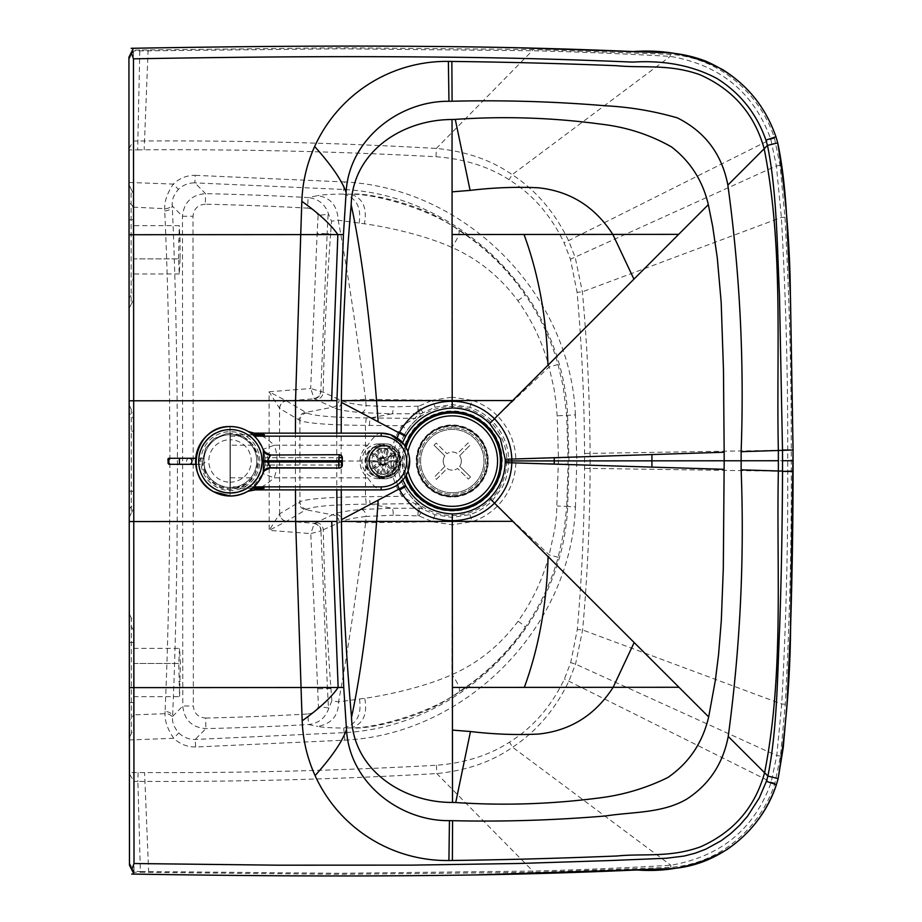 <?xml version="1.0" encoding="UTF-8"?>
<svg xmlns="http://www.w3.org/2000/svg" width="922" height="922" viewBox="0 0 922 922"><rect width="100%" height="100%" fill="white"/><g stroke="black" fill="none" stroke-linecap="round" stroke-linejoin="round"><path stroke-width="0.69" stroke-dasharray="4.61 3.46" d="M483.52 443.862A35.658 35.658 -127.6 0 1 469.356 492.267A35.658 35.658 -127.6 0 1 420.928 443.908A35.658 35.658 -127.6 0 1 483.52 443.862M483.186 444.047A35.278 35.278 -127.6 0 1 487.519 460.965A35.278 35.278 52.4 0 1 421.285 477.919A35.278 35.278 52.4 0 1 416.951 461.012A35.278 35.278 -127.6 0 1 483.186 444.047M286.523 521.23A7.549 7.411 47.2 0 1 279.631 513.785L269.178 530.369L286.523 521.23A10.96 2.547 -93.2 0 1 286.638 521.184L306.888 509.151C313.78 506.259 333.591 504.599 366.322 504.173A1106.365 1091.037 48.6 0 0 370.425 504.138L392.253 508.253L418.127 508.253A352.607 50.618 -179.5 0 1 419.187 508.264A7.549 7.364 -47.5 0 1 423.025 509.267L435.08 514.753L452.276 517.449L469.932 514.603C478.449 511.756 485.894 507.158 492.256 500.819L501.81 488.026C506.097 480.062 508.391 471.626 508.679 462.729A56.369 56.346 -89.4 0 0 508.702 460.942A56.369 56.346 -90.2 0 0 508.667 459.156C508.126 444.658 502.628 431.969 492.198 421.1C485.836 414.762 478.38 410.175 469.863 407.34L452.195 404.528L435.011 407.236L422.968 412.733A7.549 7.364 -132.7 0 1 419.118 413.748A353.218 50.791 -0.5 0 1 418.069 413.759L418.922 413.932A667.977 96.43 -3 0 1 419.118 413.748L418.934 406.129A360.168 5.428 -1.9 0 1 417.908 406.164L393.233 406.867L366.126 405.622C354.048 404.193 345.981 402.591 341.912 400.828L323.184 392.173L310.679 388.496L314.137 398.442A7.549 7.065 -46.9 0 0 320.833 391.274L327.114 233.773L317.133 233.266L310.679 388.496L269.086 391.792L286.442 400.92A10.96 2.547 93.1 0 0 286.558 400.966L306.83 412.998C313.722 415.903 333.534 417.539 366.265 417.92A1105.904 1090.519 -48.5 0 1 370.367 417.954L392.196 413.794L361.505 412.63C348.009 411.419 339.215 410.002 335.124 408.388L314.298 398.765A10.626 0.772 -94.4 0 1 314.137 398.442M417.977 515.847L418.127 508.253L418.991 508.08A668.381 96.314 -177.1 0 0 419.187 508.264L419.014 515.882L423.025 509.267A716.82 93.387 -176.5 0 1 422.864 509.105L419.222 505.072C416.387 502.882 412.434 498.537 407.351 492.025C400.955 482.702 397.705 472.364 397.601 461.023C397.647 451.734 399.883 443.009 404.309 434.85L407.305 430.009C412.388 423.498 416.329 419.141 419.164 416.951L422.795 412.906A716.279 93.502 -3.6 0 1 422.968 412.733L418.934 406.129L432.533 400.206L365.608 399.353C355.8 325.293 346.66 265.582 338.224 220.22C337.291 205.537 330.399 197.366 317.525 195.683L308.121 197.585A3004.153 3004.153 52.4 0 0 205.548 193.643C191.569 194.773 183.87 202.321 182.452 216.267L182.787 706.01C184.227 719.967 191.926 727.504 205.917 728.611A3004.153 3004.153 52.4 0 0 308.478 724.531C318.874 723.39 325.72 717.742 329.027 707.6L328.451 707.923L327.425 688.319L320.925 530.83L341.993 521.276C346.05 519.512 354.117 517.899 366.195 516.458L365.677 522.728L341.993 521.276C341.647 517.058 339.377 514.545 335.193 513.727C339.273 512.113 348.067 510.696 361.574 509.451L392.253 508.253A7.549 1.118 89.1 0 1 393.302 515.179L417.977 515.847A360.191 5.221 -178.1 0 1 419.014 515.882L432.614 521.783M483.197 477.884A35.278 35.278 52.4 0 0 487.508 460.965A35.278 35.278 -127.6 0 0 421.25 444.093A35.278 35.278 -127.6 0 0 416.951 461.012A35.278 35.278 52.4 0 0 483.197 477.884M420.593 443.736A36.039 36.039 -127.6 0 1 488.268 460.965A36.039 36.039 52.4 0 1 443.332 495.909A36.039 36.039 52.4 0 1 416.191 461.012A36.039 36.039 -127.6 0 1 420.593 443.736M421.757 444.358A34.725 34.725 52.4 0 0 473.401 488.51A34.725 34.725 -127.6 0 1 421.746 444.369A34.725 34.725 -127.6 0 1 486.954 460.965A34.725 34.725 -127.6 0 1 473.412 488.499A34.725 34.725 52.4 0 0 467.558 429.825A34.725 34.725 52.4 0 0 421.757 444.358M253.538 473.758A26.415 26.415 -127.6 0 1 203.923 461.127A26.415 26.415 52.4 0 0 253.538 473.758A26.415 26.415 52.4 0 0 256.765 461.092A26.415 26.415 -127.6 0 1 253.538 473.758M246.462 482.045L246.462 482.045C229.924 495.875 202.702 481.687 203.923 461.127A26.415 26.415 -127.6 0 1 242.002 437.397A26.415 26.415 -127.6 0 1 256.765 461.092A26.415 26.415 -127.6 0 0 214.227 440.174L214.227 440.174A26.415 26.415 -127.6 0 0 203.923 461.127C204.119 452.541 207.554 445.557 214.238 440.174M295.443 433.144L295.432 461.069L336.761 461.035L336.818 489.893M422.864 509.105A7.549 7.364 -47.1 0 0 418.991 508.08L414.762 503.654L402.073 496.324C394.789 485.687 391.089 473.92 390.974 461.035C391.078 448.138 394.754 436.371 402.015 425.722L414.704 418.381L418.922 413.932A7.549 7.364 47 0 0 422.795 412.906M306.888 509.151A7.549 7.445 57.3 0 1 299.95 501.672L299.892 420.501C307.372 423.394 329.223 425.019 365.435 425.388A1127.203 1118.778 -90.1 0 1 369.515 425.411L402.015 425.722L407.305 430.009M419.222 505.072A7.549 7.399 -40.3 0 0 414.762 503.654L370.425 504.138A7.549 0.922 89.4 0 1 369.561 496.67L402.073 496.324L407.351 492.025M328.451 707.923L318.447 706.586L310.783 533.608L269.178 530.369L269.086 391.792L279.562 408.377A18.348 2.547 90 0 0 279.677 408.458L298.935 419.902A7.549 7.445 120.7 0 1 305.816 412.411L332.3 407.27A7.549 7.411 -65.7 0 0 339.146 399.675M314.218 523.661A7.549 7.065 46.9 0 1 320.925 530.83L310.783 533.608L314.218 523.661A10.626 0.772 -85.7 0 1 314.379 523.339L332.381 514.833L305.885 509.751A7.549 7.445 59.3 0 1 298.993 502.26L299.95 501.672C307.429 498.767 329.269 497.119 365.481 496.704A1127.203 1118.778 89.9 0 0 369.561 496.67M307.533 208.13C312.5 208.603 316.027 211.069 318.113 215.518L328.128 214.169L327.114 233.773L330.641 233.543L331.505 221.257L328.693 214.492C325.385 204.35 318.528 198.726 308.121 197.585L307.533 208.13A2993.596 2993.596 52.4 0 0 205.329 204.2L205.548 193.643L194.83 182.867C188.48 182.821 183.005 184.999 178.407 189.413C173.947 194.646 171.884 199.578 172.207 204.235L172.253 205.94C175.583 279.573 177.312 364.651 177.427 461.161C177.439 557.66 175.825 642.749 172.598 716.417L172.552 718.123C172.218 722.733 174.293 727.677 178.776 732.932C183.374 737.335 188.86 739.513 195.21 739.456L344.021 732.656C461.415 726.813 563.088 623.917 567.652 506.478L566.753 506.42L568.067 464.1A739.306 716.947 -90 0 0 568.067 460.908A739.352 717.051 -90 0 0 568.067 457.704L566.684 415.384L563.261 386.94L558.052 364.501C551.045 339.665 540.027 316.338 525.021 294.51C504.956 265.029 478.691 240.873 446.225 222.018C416.709 203.163 365.561 192.179 351.052 194.231L343.353 194.046C330.214 194.208 321.605 194.761 317.525 195.683M321.098 530.738A7.549 7.284 74.2 0 0 314.379 523.339L286.638 521.184A7.549 7.445 59.3 0 1 279.746 513.692L298.993 502.26M330.641 233.543C326.688 286.719 324.21 339.584 323.184 392.173C322.735 396.368 320.453 398.846 316.35 399.583M316.43 522.532C320.545 523.258 322.827 525.724 323.276 529.931C324.371 582.508 326.93 635.385 330.952 688.538L331.839 700.835L338.547 701.873L364.709 698.277C378.331 696.536 420.616 688.803 451.976 674.627C478.045 663.16 500.07 645.365 518.049 621.255C532.547 600.867 542.943 578.739 549.212 554.848L554.767 529.147L556.496 515.64L558.409 460.908A769.49 746.082 -90 0 0 558.409 457.738L557.176 415.845L555.989 402.188L553.972 388.531L549.086 366.979C542.781 343.099 532.363 320.983 517.83 300.63C499.816 276.531 477.769 258.771 451.688 247.338C420.328 233.208 378.02 225.521 364.386 223.792L338.224 220.22L331.505 221.257M402.845 479.993L399.918 471.004L398.823 461.023L399.814 451.411L402.534 442.71M295.489 489.893A10605.512 10605.512 -127.6 0 1 295.432 461.069M341.244 489.905L341.163 461.035L336.761 461.035L336.784 433.156M397.44 484.868L394.374 472.271L393.613 461.023L341.163 461.035L341.198 433.156M398.823 461.023L393.613 461.023L394.293 450.213L397.117 437.973M344.816 740.17C465.875 734.166 570.741 628.043 575.455 506.927L567.652 506.478L569.001 460.908L567.595 415.338C562.869 297.91 461.046 195.13 343.652 189.471L194.83 182.867L195.245 175.33C186.786 175.295 179.502 178.211 173.359 184.089C167.355 192.859 164.462 201.065 164.692 208.695L164.727 210.884C168.046 283.1 169.763 366.53 169.89 461.161C169.902 555.805 168.288 639.246 165.061 711.484A7.549 4.933 -177.4 0 1 172.598 716.417L182.787 706.01L193.343 706.01C194.104 713.455 198.218 717.466 205.675 718.054L205.917 728.611L195.21 739.456L195.625 746.993L344.816 740.17L343.71 728.057L351.42 727.861C373.652 728.611 430.712 713.19 459.248 691.581C485.156 674.685 507.158 653.283 525.24 627.363C505.221 656.867 478.991 681.058 446.548 699.948C417.055 718.86 365.93 729.901 351.42 727.861C363.314 723.816 367.74 713.951 364.709 698.277M517.83 300.63A8.01 0.98 -34.8 0 0 525.021 294.51C506.893 268.613 484.868 247.234 458.937 230.373C430.378 208.821 373.306 193.459 351.052 194.231C362.957 198.253 367.394 208.107 364.386 223.792M435.08 514.753L432.625 521.771L452.287 524.825L472.26 521.633C481.906 518.429 490.32 513.243 497.5 506.051C509.175 493.696 515.294 479.325 515.847 462.948A66.107 66.084 -89.3 0 0 515.871 460.942A66.13 66.107 -90.1 0 0 515.836 458.937L568.067 457.704M518.049 621.255A8.01 0.991 34.7 0 1 525.24 627.363C540.223 605.512 551.206 582.162 558.179 557.326L564.103 530.542L566.753 506.42L557.245 505.982M508.679 462.729L568.067 464.1M359.465 698.957C361.897 714.757 356.641 724.462 343.71 728.057C330.583 727.896 321.962 727.354 317.883 726.432C331.666 723.712 338.558 715.53 338.547 701.873C346.96 656.533 355.984 596.822 365.654 522.728M180.09 258.851L179.306 273.949L178.499 258.863L133.275 258.886L133.287 273.984L133.275 258.886L180.09 258.851L180.078 240.734L179.271 225.648L133.252 225.671L133.275 258.886L133.252 225.671M134.001 874.079L133.99 871.382L129.46 862.992M129.46 863.096L133.99 872.224L140.363 872.327L140.375 871.486L133.99 871.382L133.448 48.267M128.953 148.58L133.471 141.043A14954.402 1619.09 179.4 0 1 137.459 141.02L143.936 140.985C242.451 140.478 339.918 142.956 436.325 148.442C465.99 151.323 491.288 160.059 512.194 174.65C536.143 190.416 554.952 212.452 568.632 240.769L575.259 257.676L582.404 291.836C587.256 345.289 589.815 399.157 590.08 453.463A1883.243 1880.753 90.3 0 1 590.103 460.896A1888.198 1885.697 89.9 0 1 590.092 468.33C589.907 522.451 587.418 576.331 582.635 629.968L575.535 664.128L568.932 681.047C555.332 709.329 536.558 731.388 512.586 747.235C491.806 761.814 466.532 770.585 436.751 773.558C340.552 779.159 243.085 781.775 144.374 781.407A4191.158 3847.057 4.7 0 1 137.885 781.383L140.375 871.486L339.1 873.272L532.835 871.083C576.446 869.976 622.442 868.04 670.836 865.262C720.958 856.457 754.357 828.936 771.046 782.709L776.773 755.591L781.718 704.028C785.982 626.165 787.987 548.636 787.768 471.419L787.768 460.735A6683.889 6683.843 -88.4 0 0 787.745 450.109L787.745 450.063C787.872 372.672 785.751 295.144 781.383 217.465L776.382 165.902L770.804 139.349A49.857 45.512 -108.9 0 0 770.619 138.784C753.723 92.465 720.278 64.989 670.294 56.38C621.67 53.66 575.674 51.782 532.282 50.745L340.633 48.808L133.436 50.987L128.919 59.377M140.363 872.327L339.089 874.298L532.858 872.35L670.847 867.314C720.001 863.81 760.074 828.198 774.78 783.931L780.473 756.063L785.29 704.247C789.509 626.269 791.502 548.659 791.283 471.419L791.283 460.735A6789.182 6787.752 89.2 0 0 791.272 450.109L791.272 450.051C791.376 372.638 789.278 295.04 784.968 217.235L780.07 165.43L774.353 137.574C759.509 93.053 719.229 57.775 670.306 54.317L532.305 49.477L340.621 47.783L139.798 50.03L137.678 149.871A14623.635 182.245 179.7 0 1 133.471 149.894L128.953 149.894M131.178 304.364L133.287 300.318L133.241 208.937A6.039 6.016 179.8 0 0 131.131 204.373L131.178 304.364L129.068 308.409M133.241 208.937L133.206 193.366L131.085 189.045L131.131 204.373A6.039 6.016 179.8 0 1 129.011 199.832M128.976 184.746L131.085 189.045M129.034 219.747L133.252 219.747L133.298 290.707A6.039 6.016 -179.9 0 1 131.189 295.282A6.039 6.016 -179.9 0 0 129.08 299.823M129.138 404.988L133.367 413.552L133.413 461.184L133.39 420.294A6.039 6.016 179.8 0 0 131.27 415.73L131.327 513.116L133.436 508.829L133.402 461.196L133.448 502.075A6.039 6.016 -179.9 0 1 131.327 506.627A6.039 6.016 -179.9 0 0 129.218 511.191M133.563 715.265L133.506 622.062L131.385 618.028L131.454 733.37L133.563 729.048L133.863 714.873L165.038 713.674A7.549 4.979 178.7 0 1 172.552 718.123M129.276 613.983L131.385 618.028M131.327 513.116L129.218 517.403M131.454 733.37L129.345 737.669M133.54 663.483L133.575 696.698L133.54 663.483L178.776 663.448L179.594 696.663L180.366 663.448L179.56 648.35L178.776 663.448M137.678 149.871L144.155 149.825C242.498 149.237 339.78 151.542 436.025 156.752C464.181 158.849 488.533 166.513 509.105 179.721C532.57 194.254 550.907 215.299 564.114 242.843L570.43 259.232L577.08 292.309C581.817 345.623 584.317 399.341 584.56 453.486A1929.746 1928.467 90.2 0 1 584.571 460.896A1929.769 1928.501 90.2 0 1 584.56 468.318C584.398 522.278 581.989 576.008 577.31 629.496L570.695 662.584L564.414 678.984C551.287 706.494 532.974 727.55 509.486 742.175C489.04 755.372 464.7 763.059 436.44 765.248C340.402 770.585 243.12 773.016 144.581 772.567L129.368 772.509M138.104 772.532L137.885 781.383A13608.732 469.805 0.3 0 1 133.909 781.36L129.368 773.835M436.025 156.752L436.325 148.442L532.282 50.745L532.305 49.477M436.44 765.248L436.751 773.558L532.835 871.083L532.858 872.35M165.061 711.484L165.038 713.674C164.784 721.246 167.689 729.44 173.739 738.268L178.776 732.932M133.217 207.139L164.692 208.695A7.549 4.979 -178.8 0 0 172.207 204.235M164.727 210.884A7.549 4.933 177.4 0 0 172.253 205.94L182.452 216.267L193.009 216.267L193.343 706.01M128.976 182.452L173.359 184.089L178.407 189.413M178.499 258.863L179.271 225.648M359.142 223.124C361.551 207.312 356.284 197.619 343.353 194.046L344.436 181.945L195.245 175.33M330.952 688.538L317.445 688.838M331.839 700.835L329.027 707.6M205.675 718.054A2993.596 2993.596 52.4 0 0 307.879 713.997L308.478 724.531L317.883 726.432M361.574 509.451C364.132 510.2 365.665 512.54 366.195 516.458L393.302 515.179M339.227 522.428A7.549 7.411 65.7 0 0 332.381 514.833L335.193 513.727M361.505 412.63A7.549 4.887 -85.4 0 0 366.126 405.622L365.596 399.353L341.912 400.828C341.497 405.115 339.238 407.639 335.124 408.388M432.625 521.771L365.677 522.728M459.248 691.581C460.239 688.527 457.819 682.879 451.976 674.627L452.276 517.449M469.932 514.603L472.26 521.633L513.404 521.368L492.256 500.819M558.179 557.326L549.212 554.848L513.404 521.368M458.937 230.373C459.928 233.427 457.519 239.075 451.688 247.338L452.195 397.14L432.545 400.229L435.011 407.236M558.052 364.501L549.086 366.979L497.442 415.857C490.25 408.688 481.837 403.502 472.179 400.309L513.312 400.517M469.863 407.34L472.179 400.309L452.195 397.14L452.195 404.528M508.667 459.156L515.836 458.937C515.26 442.56 509.128 428.2 497.442 415.857L492.198 421.1M279.677 408.458A7.549 7.445 120.7 0 1 286.558 400.966L314.298 398.765A7.549 7.284 -74.2 0 0 321.006 391.354M279.746 513.692A18.348 2.547 -90 0 0 279.631 513.785L279.562 408.377A7.549 7.411 132.8 0 1 286.442 400.92M381.247 445.349A15.962 15.593 90 0 1 396.84 461.311A15.962 15.593 90 0 1 381.235 477.273A15.962 15.593 90 0 1 365.642 461.311A15.962 15.593 90 0 1 381.247 445.349L384.462 445.349A15.962 15.593 -90 0 0 368.869 461.311A15.962 15.593 -90 0 0 384.474 477.273A15.962 15.593 -90 0 0 400.067 461.311A15.962 15.593 -90 0 0 384.462 445.349L384.151 443.839A17.472 17.069 90 0 1 401.22 461.311A17.472 17.069 90 0 1 384.14 478.783L384.462 477.273A15.962 15.593 -90 0 0 400.067 461.311A15.962 15.593 -90 0 0 384.462 445.349A15.962 15.593 -90 0 0 368.869 461.311A15.962 15.593 -90 0 0 384.462 477.273L384.14 478.783A17.472 17.069 -90 0 0 401.22 461.311A17.472 17.069 -90 0 0 384.151 443.839L379.034 443.839A17.472 17.069 90 0 1 396.103 461.311A17.472 17.069 90 0 1 379.034 478.783L384.14 478.783L379.034 478.783A17.472 17.069 90 0 1 361.966 461.311A17.472 17.069 90 0 1 379.034 443.839L384.151 443.839A17.472 17.069 -90 0 0 367.071 461.311A17.472 17.069 -90 0 0 384.14 478.783A17.472 17.069 90 0 1 367.071 461.311A17.472 17.069 90 0 1 384.14 443.839L384.462 445.349A15.962 15.593 90 0 1 400.067 461.311A15.962 15.593 90 0 1 384.462 477.273A15.962 15.593 90 0 1 368.869 461.311A15.962 15.593 90 0 1 384.462 445.349M387.586 462.948L384.37 462.948L391.804 468.491L395.031 468.491L387.586 462.948A3.596 3.515 -90 0 0 387.92 461.922L397.128 461.922L387.92 461.922M384.705 461.922A3.596 3.515 90 0 1 384.37 462.948M384.393 459.721L387.62 459.721L395.065 454.189L391.838 454.189L384.393 459.721A3.596 3.515 90 0 1 384.716 460.758L397.14 460.758L384.716 460.758M387.932 460.758A3.596 3.515 -90 0 0 387.62 459.721M386.053 464.515L382.826 464.515L385.673 473.47L388.888 473.47L386.053 464.515A3.596 3.515 -90 0 0 386.917 463.881L394.362 469.425L391.135 469.425A12.977 12.678 90 0 1 385.673 473.47M391.135 469.425L383.69 463.893L386.917 463.881M383.69 463.893A3.596 3.515 90 0 1 382.826 464.515L379.979 473.447L376.764 473.459A12.977 12.678 90 0 1 371.312 469.379L374.528 469.379L381.973 463.847L378.746 463.847L371.312 469.379M380.037 449.141A12.977 12.678 -90 0 0 374.574 453.198L371.347 453.198L378.792 458.741A3.596 3.515 90 0 1 379.657 458.107L376.81 449.152L380.037 449.141L382.884 458.107L386.099 458.13L388.946 449.164L385.73 449.175A12.977 12.678 90 0 1 391.17 453.244L394.397 453.244L386.952 458.776L383.736 458.776L391.17 453.244M385.73 449.175L382.884 458.13A3.596 3.515 90 0 1 383.736 458.776M386.952 458.776A3.596 3.515 -90 0 0 386.099 458.13M380.74 457.75L383.967 457.75L381.12 448.795L377.893 448.795L380.74 457.75A3.596 3.515 90 0 1 381.8 457.761L384.647 448.807L387.874 448.807L385.027 457.761L381.8 457.761M385.027 457.761A3.596 3.515 -90 0 0 383.967 457.75M383.909 464.861L380.682 464.861L377.836 473.816L381.063 473.816L383.909 464.861A3.596 3.515 -90 0 0 384.97 464.872L387.816 473.827L384.589 473.827L381.743 464.872L384.97 464.872M381.743 464.872A3.596 3.515 90 0 1 380.682 464.861M381.973 463.847A3.596 3.515 -90 0 0 382.826 464.492L379.61 464.492A3.596 3.515 90 0 1 378.746 463.847M378.792 458.741L382.019 458.73L374.574 453.198M382.019 458.73A3.596 3.515 -90 0 1 382.884 458.107L379.657 458.107M380.993 461.864L368.57 461.864L380.993 461.864A3.596 3.515 -90 0 0 381.316 462.902L373.871 468.434L370.644 468.434L378.089 462.902L381.316 462.902M378.089 462.902A3.596 3.515 90 0 1 377.778 461.864M381.339 459.663L378.124 459.675L370.679 454.131L373.906 454.131L381.339 459.663A3.596 3.515 -90 0 0 381.005 460.7L368.57 460.7L381.005 460.7M377.778 460.7A3.596 3.515 90 0 1 378.124 459.675M397.14 460.758A12.977 12.678 -90 0 0 395.065 454.189M391.838 454.189A12.977 12.678 90 0 1 393.913 460.758M394.397 453.244A12.977 12.678 -90 0 0 388.946 449.164M381.063 473.816A12.977 12.678 -90 0 0 387.816 473.827M384.589 473.827A12.977 12.678 90 0 1 377.836 473.816M388.888 473.47A12.977 12.678 -90 0 0 394.362 469.425M373.906 454.131A12.977 12.678 -90 0 0 371.797 460.7M368.57 460.7A12.977 12.678 90 0 1 370.679 454.131M374.528 469.379A12.977 12.678 -90 0 0 379.979 473.447M370.644 468.434A12.977 12.678 90 0 1 368.57 461.864M371.797 461.864A12.977 12.678 -90 0 0 373.871 468.434M376.764 473.459L379.61 464.492M395.031 468.491A12.977 12.678 -90 0 0 397.128 461.922M393.913 461.922A12.977 12.678 90 0 1 391.804 468.491M371.347 453.198A12.977 12.678 90 0 1 376.81 449.152M387.874 448.807A12.977 12.678 -90 0 0 381.12 448.795M377.893 448.795A12.977 12.678 90 0 1 384.647 448.807M264.925 464.965L267.853 465.276L263.081 473.021L264.925 464.965L264.937 457.75L263.289 450.143M263.219 449.936L263.162 449.775A7.549 7.549 -61.3 0 1 263.127 449.682L267.864 457.439L267.853 465.276L270.273 464.999L270.192 468.019L265.847 469.39L263.116 472.94A7.549 7.549 118.7 0 0 263.116 472.94L263.093 472.998M213.708 491.737L230.016 496.013A34.725 34.725 118.7 0 0 247.084 430.839M230.016 496.013L230.027 426.575L230.016 496.013M264.937 457.75L270.319 457.727L270.238 454.707L263.623 450.8L266.619 453.785M263.127 449.682L263.623 450.8M230.327 488.222L230.327 489.213C216.497 490.446 201.169 475.118 202.402 461.288L205.606 448.288L213.339 439.126L226.351 433.651L230.339 433.363L230.327 488.222L252.328 488.234M230.339 445.211L230.327 489.213C239.766 488.925 247.269 485.122 252.847 477.803C256.892 471.499 258.69 466.002 258.264 461.288C258.575 456.517 256.881 451.158 253.17 445.211C246.151 437.086 238.544 433.133 230.339 433.363L230.339 445.211L253.17 445.211M202.425 461.265L202.713 465.241L207.657 477.538L217.362 485.986L230.35 489.202L234.338 488.914L247.338 483.439L255.083 474.265L258.287 461.277L257.999 457.3L253.066 445.003L243.35 436.544L230.362 433.34L226.386 433.628L214.088 438.561L205.641 448.276L202.402 461.288M209.202 433.732A34.725 34.725 -127.5 0 0 230.35 495.99A34.725 34.725 -127.5 0 0 248.133 431.438M230.385 426.563A34.725 34.725 52.5 0 1 248.375 431.623L249.101 432.038M254.242 433.144C259.762 433.928 266.446 437.95 274.283 445.222L262.943 449.36C257.134 438.584 252.167 432.614 248.076 431.438L248.375 431.623M248.076 431.438A12.078 12.078 52.5 0 0 248.733 431.807L248.076 431.45A12.078 12.078 52.5 0 0 248.756 431.819M248.663 490.827L251.487 488.821L262.828 473.539A34.725 34.725 -127.5 0 0 262.943 449.36C265.801 457.439 265.755 465.495 262.828 473.539L262.459 474.473M247.822 491.288A34.725 34.725 52.5 0 1 227.146 495.863M398.592 484.027A28.375 28.375 52.5 0 1 379.68 489.859C376.556 488.925 372.569 484.914 367.694 477.827A21.229 21.229 52.5 0 1 367.694 445.234C372.73 437.985 376.729 433.974 379.68 433.202L379.68 433.202A28.375 28.375 52.5 0 1 381.143 433.156M367.694 445.234L274.283 445.222A46.803 46.803 52.5 0 1 274.122 477.803L262.828 473.539M367.694 477.827L274.122 477.803C266.078 485.087 259.197 489.109 253.481 489.882A12.078 12.078 -127.5 0 0 247.511 491.461L247.511 491.461A12.078 12.078 -127.5 0 1 248.306 491.046L247.592 491.414M379.68 489.859L253.481 489.882M252.847 434.804L230.339 434.792M202.344 458.269L202.344 458.269A3.02 2.674 -90 0 0 202.344 464.308L202.344 464.308A3.02 2.674 -90 0 0 202.344 458.269L195.741 458.269M452.299 492.797A31.705 31.705 -127.6 0 0 482.275 450.87A31.705 31.705 -127.6 0 0 432.948 435.956A31.705 31.705 -127.6 0 0 452.31 492.786A31.705 31.705 -127.6 0 0 482.287 450.858A31.705 31.705 -127.6 0 0 432.937 435.968A31.705 31.705 -127.6 0 0 452.299 492.797M405.196 446.225A49.362 49.362 -127.6 0 0 405.38 476.536M452.241 427.877A33.215 33.215 -127.6 0 0 419.061 461.115A33.215 33.215 -127.6 0 0 452.299 494.307A33.215 33.215 -127.6 0 0 485.491 461.058A33.215 33.215 -127.6 0 0 452.253 427.866A33.215 33.215 -127.6 0 0 419.061 461.115A33.215 33.215 -127.6 0 0 452.31 494.296A33.215 33.215 -127.6 0 0 485.479 461.058A33.215 33.215 -127.6 0 0 452.241 427.877M406.037 447.631A48.151 48.151 -127.6 0 0 406.21 475.118M407.95 451.78A45.293 45.293 -127.6 0 0 408.066 470.946M452.229 415.799A45.293 45.293 -127.6 0 0 406.982 461.127A45.293 45.293 -127.6 0 0 452.31 506.385A45.293 45.293 -127.6 0 0 497.557 461.058A45.293 45.293 -127.6 0 0 452.229 415.799M436.429 479.313L447.078 468.514A9.059 9.059 -127.6 0 0 457.577 468.434L468.388 479.083A24.156 24.156 -127.6 0 0 470.508 476.939L459.686 466.29A9.059 9.059 -127.6 0 0 459.617 455.791L470.278 444.98A24.156 24.156 -127.6 0 0 468.134 442.86L457.473 453.659A9.059 9.059 -127.6 0 0 446.974 453.739L436.175 443.079A24.156 24.156 -127.6 0 0 434.055 445.234L444.865 455.883A9.059 9.059 -127.6 0 0 444.934 466.382L434.274 477.193A24.156 24.156 -127.6 0 0 436.429 479.313L447.078 468.503A9.059 9.059 -127.6 0 0 457.566 468.434L468.388 479.083M428.961 482.575L428.972 482.575A31.705 31.705 -127.6 0 0 431.104 484.695A31.705 31.705 52.4 0 1 428.972 482.575M444.934 466.382L434.274 477.193M430.781 437.777L430.793 437.777A31.705 31.705 -127.6 0 0 428.661 439.932A31.705 31.705 52.4 0 1 430.793 437.777M468.134 442.86L457.473 453.659A9.059 9.059 -127.6 0 0 446.974 453.739L436.175 443.079M475.579 439.598L475.591 439.598A31.705 31.705 -127.6 0 0 473.424 437.477A31.705 31.705 52.4 0 1 475.591 439.598L473.435 437.477M470.508 476.939L459.698 466.278A9.059 9.059 -127.6 0 0 459.629 455.779L459.617 455.791M459.629 455.779L470.278 444.98M473.758 484.396A31.705 31.705 -127.6 0 0 475.879 482.252A31.705 31.705 52.4 0 1 473.77 484.396L475.89 482.241M434.055 445.234L444.865 455.883A9.059 9.059 -127.6 0 0 444.923 466.394M380.97 476.524L384.462 476.524A15.213 14.856 90 0 1 369.607 461.311A15.213 14.856 90 0 1 384.462 446.098L380.97 446.098A15.213 14.856 -90 0 0 366.103 461.311A15.213 14.856 -90 0 0 380.97 476.524L380.97 476.524A15.213 14.856 -90 0 0 395.826 461.311A15.213 14.856 -90 0 0 380.97 446.098L384.462 446.098A15.213 14.856 90 0 1 399.33 461.311A15.213 14.856 90 0 1 384.474 476.524L384.474 476.524A15.213 14.856 90 0 1 384.462 476.524A15.213 14.856 -90 0 0 399.33 461.311A15.213 14.856 -90 0 0 384.462 446.098A15.213 14.856 -90 0 0 369.607 461.311A15.213 14.856 -90 0 0 384.462 476.524M379.023 443.839L384.14 443.839A17.472 17.069 90 0 1 384.151 443.839C406.21 442.779 406.222 479.843 384.151 478.783L379.046 478.783M230.027 429.341L230.027 439.736A21.218 21.218 52.5 0 1 251.245 460.965A21.218 21.218 52.5 0 1 230.016 482.183L230.016 492.567A31.613 31.613 -127.5 0 0 261.641 460.954A31.613 31.613 -127.5 0 0 230.027 429.341A31.613 31.613 -127.5 0 0 198.414 460.954A31.613 31.613 -127.5 0 0 230.016 492.567L230.016 482.183A21.218 21.218 52.5 0 1 208.798 460.954A21.218 21.218 52.5 0 1 230.027 439.736L230.027 429.341M404.343 434.873A54.548 54.548 52.4 0 0 452.264 515.536A54.548 54.548 52.4 0 0 465.691 408.123A54.548 54.548 52.4 0 0 404.343 434.873M402.199 461.023A50.03 50.03 -127.6 0 1 452.195 410.97A50.03 50.03 -127.6 0 1 502.248 460.954A50.03 50.03 52.4 0 1 452.264 511.019A50.03 50.03 52.4 0 1 402.199 461.023M259.785 461.092A29.435 29.435 52.4 0 0 230.327 431.669A29.435 29.435 52.4 0 0 200.904 461.127A29.435 29.435 52.4 0 0 230.362 490.55A29.435 29.435 52.4 0 0 259.785 461.092M369.515 425.411A7.549 0.922 90.5 0 1 370.367 417.954L414.704 418.381A7.549 7.399 40.1 0 0 419.164 416.951M417.908 406.164L418.069 413.759L392.196 413.794A7.549 1.118 -89.2 0 0 393.233 406.867M366.265 417.92L365.435 425.388L365.481 496.704L366.322 504.173M205.329 204.2C197.873 204.788 193.758 208.81 193.009 216.267M318.113 215.518L317.133 233.266M307.879 713.997C312.846 713.501 316.361 711.035 318.447 706.586M298.935 419.902L299.892 420.501A7.549 7.445 122.7 0 1 306.83 412.998M575.455 506.927L576.815 460.908L575.386 414.877L557.176 415.845M508.702 460.942L568.067 460.908M178.488 240.746L180.078 240.734M139.798 50.03L133.436 50.145L128.919 59.273M131.258 409.264L131.27 415.73A6.039 6.016 179.8 0 1 129.149 411.177M133.39 420.294L133.402 431.104L129.172 431.104M195.625 746.993C187.178 747.039 179.882 744.135 173.739 738.268L129.345 739.951M133.529 631.662A6.039 6.016 179.8 0 0 133.529 631.651L133.586 713.421A6.039 6.016 -179.9 0 1 131.477 717.984A6.039 6.016 -179.9 0 0 129.368 722.537M129.311 642.461L133.54 642.461L133.529 631.651A6.039 6.016 179.8 0 0 131.42 627.087A6.039 6.016 179.8 0 1 129.299 622.534M133.252 219.747L133.298 279.896L129.068 279.896M180.378 681.565L178.787 681.565M133.552 663.483L180.366 663.448M129.357 702.61L133.586 702.61L133.586 713.421M129.207 491.253L133.436 491.253L133.448 502.075M670.847 867.314L670.836 865.262L512.586 747.235L509.486 742.175M776.382 784.703L771.046 782.709M148.673 872.466L144.581 772.567M774.999 783.285L771.241 782.156L564.414 678.984M785.29 704.247L781.718 704.028L582.635 629.968L577.31 629.496M793.081 471.442L787.768 471.419M780.473 756.063L776.773 755.591L575.535 664.128L570.695 662.584M791.283 471.373L584.56 468.318M793.081 460.723L569.001 460.908M791.272 450.109L584.56 453.486M793.058 450.017L787.745 450.063M784.968 217.235L781.383 217.465L582.404 291.836L577.08 292.309M780.07 165.43L776.382 165.902L570.43 259.232M774.561 138.208L770.804 139.349L564.114 242.843M775.944 136.767L770.619 138.784M670.306 54.317L670.294 56.38L512.194 174.65L509.105 179.721M148.119 49.88L144.155 149.825M575.386 414.877C570.522 293.784 465.506 187.788 344.436 181.945M270.273 464.999L339.365 465.011L339.284 468.03L270.192 468.019M342.304 465.011L339.365 465.011L339.365 457.738L270.319 457.727M339.284 454.719L339.365 457.738M381.305 477.827A16.296 16.296 -127.5 0 0 397.601 461.53A16.296 16.296 -127.5 0 0 381.305 445.234A16.296 16.296 -127.5 0 0 365.008 461.53A16.296 16.296 -127.5 0 0 381.305 477.827M253.896 486.862L230.327 486.862M230.339 436.152L254.357 436.164M230.327 477.803L252.847 477.803M189.287 458.269A3.02 2.674 -90 0 0 189.287 464.308M179.41 458.269L179.41 464.308M168.853 458.269L168.853 464.308M168.104 463.559L168.104 461.288M133.54 648.385L179.56 648.35M133.575 696.698L179.594 696.663M133.54 642.461L133.586 702.61M133.298 279.896L133.298 290.718M133.402 431.104L133.436 491.253M179.306 273.949L133.287 273.984M384.474 477.273L381.247 477.273M384.462 457.715L381.235 457.715M384.462 464.907L381.247 464.907M384.474 474.288L381.247 474.288M384.462 448.334L381.235 448.334M407.132 449.798L409.599 459.444M408.158 470.669L403.352 479.382M195.741 464.308L202.344 464.308M384.462 446.098L380.959 446.098"/><path stroke-width="1.38" d="M402.534 442.71L405.565 436.475A57.637 57.429 129.1 0 1 405.968 435.749C416.41 418.427 431.819 409.172 452.206 407.997C466.786 408.227 479.29 413.402 489.72 423.544L500.392 438.837L505.21 459.283A52.312 52.312 89.8 0 1 505.244 460.942A52.312 52.312 91.5 0 1 505.221 462.613C504.749 476.19 499.597 488.118 489.766 498.376C479.348 508.529 466.855 513.727 452.276 513.957C431.876 512.816 416.456 503.585 406.003 486.286A57.59 57.383 50.9 0 1 405.599 485.548L402.845 479.993M128.976 184.757L129.011 199.82A6.039 6.016 179.8 0 0 129.011 199.832A6.039 6.016 179.8 0 1 129.011 199.809L128.93 57.187L133.448 48.267C245.644 46.331 347.49 45.362 462.037 46.768C517.841 47.471 574.913 49.073 633.264 51.563C664.9 49.223 694.681 55.228 722.618 69.565C748.203 85.746 765.986 108.151 775.944 136.767L765.94 140.144L767.461 145.434L764.177 148.73C754.484 114.074 733.048 89.399 699.879 74.717C668.923 63.641 642.784 68.343 616.472 65.693C560.864 63.526 508.967 62.097 451.849 61.44A6618.37 6618.37 52.4 0 0 448.369 61.394L448.968 101.282C398.627 100.763 348.654 140.156 346.119 192.421L343.445 234.58L336.91 400.655L295.559 400.678L295.443 433.144M793.058 450.339L790.534 628.735L787.031 703.97L783.239 747.742L778.145 778.617L776.393 784.714L766.378 781.349L759.313 797.899L747.581 816.154L739.594 825.351L730.743 833.592L721.142 840.749L705.826 849.162L695.165 853.196L684.101 856.054L666.352 858.255L609.523 860.572L519.317 863.476L412.676 865.124L277.752 865.182L134.001 863.522L133.46 58.824C245.655 56.887 347.49 55.919 461.934 57.337C517.634 58.04 574.59 59.63 632.803 62.108C664.647 60.114 692.756 65.612 717.143 78.601C740.481 93.341 756.755 113.867 765.94 140.144L775.955 136.767L777.719 142.864C785.717 193.021 789.935 243.742 790.385 295.04L793.058 450.339A6706.386 6706.305 -91.7 0 1 793.081 460.723L793.081 471.43C793.001 524.284 792.182 575.996 790.603 626.58C790.223 677.866 786.063 728.541 778.133 778.617L776.382 784.703C767.012 811.786 750.543 833.396 726.974 849.554C699.072 865.597 669.015 872.408 636.837 869.976C578.728 872.569 521.679 874.275 465.668 875.082C350.106 876.718 246.912 875.877 134.001 874.079L129.472 865.17L128.93 57.187M449.452 820.649L452.575 820.684C502.986 821.859 554.018 820.28 605.685 815.958C632.538 811.752 662.273 813.446 686.729 799.12C709.202 784.53 723.044 763.635 728.23 736.448L764.592 772.763C754.945 807.43 733.555 832.128 700.397 846.869C669.464 857.979 643.314 853.311 617.014 855.996C561.406 858.244 509.509 859.73 452.379 860.48A6618.289 6618.289 -127.6 0 1 448.91 860.526L449.452 820.649C400.413 821.306 349.496 783.331 346.488 729.636L343.756 687.489L336.991 521.426L295.639 521.449A10605.512 10605.512 -127.6 0 1 295.489 489.893M336.991 521.426L336.818 489.893M728.23 736.448C740.228 647.279 744.527 558.409 741.138 469.84A5807.862 5806.295 89.7 0 0 741.138 460.77L511.848 460.942A61.601 61.601 91.7 0 1 511.825 462.809C511.272 478.126 505.521 491.576 494.561 503.147C482.817 514.591 468.722 520.446 452.276 520.711C428.73 520.296 411.189 510.039 399.664 489.905A52.22 52.128 49.2 0 1 399.261 489.098L397.44 484.868M452.437 730.097L452.402 687.432L613.142 687.316C595.243 715.08 570.43 730.65 538.69 734.039C516.608 735.134 493.858 734.304 470.474 731.526L452.437 730.097L452.495 802.417L455.733 802.532C503.078 805.701 550.538 804.215 598.124 798.083C622.477 795.202 645.677 788.368 667.724 777.58C688.953 763.013 702.599 742.798 708.672 716.924L715.38 680.194L718.561 654.632L721.315 620.552L723.309 568.425L724.185 460.781A4899.001 4899.001 -127.6 0 0 724.162 452.241L511.814 459.075A61.624 61.624 89.9 0 1 511.848 460.942L505.244 460.942M452.495 802.417C404.827 802.901 353.045 771.265 351.524 717.281C345.842 653.145 342.477 587.856 341.44 521.426L341.244 489.905M341.428 519.72L405.599 485.548M378.181 500.266A291.064 29.827 -86.6 0 1 376.625 521.414L341.44 521.426M351.524 717.281C361.666 670.386 370.033 605.097 376.625 521.414L512.77 521.333L489.766 498.376M452.402 687.432L452.276 513.957M708.672 716.924L512.77 521.333M634.163 642.542L613.142 687.316L678.961 687.27M741.138 469.84L778.364 470.981A6710.454 6710.443 -127.6 0 0 778.364 460.735A6710.454 6710.443 52.4 0 0 778.352 450.489L741.127 451.688L741.138 460.77L778.364 460.735M452.068 191.845L452.091 234.522L612.83 234.407C594.897 206.678 570.061 191.131 538.321 187.788C516.239 186.728 493.489 187.592 470.105 190.393L452.068 191.845L452.034 119.514C402.349 119.537 352.734 151.657 351.178 204.776C361.389 251.752 369.849 317.041 376.545 400.644L341.359 400.655L341.347 402.361L399.214 432.937A52.128 52.047 131 0 1 399.629 432.13C411.131 411.973 428.661 401.692 452.195 401.254C468.641 401.496 482.736 407.328 494.503 418.761C505.51 430.344 511.284 443.782 511.814 459.075L505.21 459.283M341.347 402.361L341.198 433.156M397.117 437.973L399.214 432.937L405.565 436.475M131.178 48.301C260.304 46.065 385.557 44.959 517.576 47.748L658.93 52.473C674.916 52.496 690.451 55.366 705.537 61.059C739.974 76.077 763.439 101.305 775.955 136.767L777.707 142.864L767.473 145.434C776.889 191.741 777.131 245.909 779.482 295.374L782.501 450.362A6694.838 6694.838 -127.6 0 1 782.513 460.735L782.513 471.107L778.364 470.981C776.278 571.386 784.23 672.783 764.592 772.763L767.899 776.047L766.378 781.349L776.393 784.714C761.422 830.953 717.454 867.187 668.035 868.743L475.256 874.932C357.217 876.787 247.522 875.912 131.731 874.056M793.081 471.119L782.513 471.43C782.34 524.226 781.407 575.835 779.701 626.257C777.407 675.711 777.234 729.844 767.899 776.059L778.133 778.617M793.058 450.017L778.352 450.489C776.128 350.095 783.954 248.686 764.177 148.73L727.861 185.103C721.984 154.262 705.169 131.858 677.405 117.889C653.767 111.055 629.691 107.01 605.178 105.753C554.214 101.512 503.193 100.014 452.091 101.236L451.849 61.44M448.369 61.394A144.927 144.927 52.4 0 0 301.84 201.307A10605.512 10605.512 52.4 0 0 300.733 234.603L129.045 234.73M134.001 863.522L131.8 869.942M129.472 865.17L129.368 722.548A6.039 6.016 -179.9 0 1 129.368 722.537L129.345 737.669M343.445 234.58L300.733 234.603L295.559 400.678L129.161 400.793M724.173 469.321L505.221 462.613M678.661 234.361L633.921 279.159L612.83 234.407L678.661 234.361L708.327 204.661L712.66 226.328L717.293 257.93L721.177 302.324L723.47 369.78L724.162 452.241M633.921 279.159L489.72 423.544M452.091 234.522L452.195 400.597L512.678 400.551M708.327 204.661C702.771 180.862 690.509 161.615 671.55 146.944C649.71 134.566 626.038 126.948 600.533 124.101C552.681 117.624 504.265 116.057 455.272 119.387L470.105 190.393M452.206 407.997L452.195 400.597L376.545 400.644A291.064 29.815 86.5 0 1 378.124 421.803M452.034 119.514L455.272 119.387M351.178 204.776C345.577 269.086 342.304 334.375 341.359 400.655M129.011 199.809L129.08 299.846A6.039 6.016 -179.9 0 1 129.08 299.834L129.149 411.166A6.039 6.016 179.8 0 0 129.149 411.177L129.218 511.203A6.039 6.016 -179.9 0 1 129.218 511.191L129.138 405M129.276 613.983L129.299 622.534A6.039 6.016 179.8 0 0 129.299 622.534L129.218 517.38M343.756 687.489L129.357 687.628M448.91 860.526A144.927 144.927 -127.6 0 1 302.185 720.808A10606.78 10606.78 -127.6 0 1 301.045 687.512L295.639 521.449L129.241 521.564M131.247 52.404L133.46 58.824M727.861 185.103C739.951 273.258 744.365 362.115 741.127 451.688M336.91 400.655L336.784 433.156M263.588 461.91L263.289 472.444A7.549 7.122 18.8 0 1 270.503 467.708L267.507 461.98L263.588 461.91L263.323 450.259A34.725 34.725 118.7 0 0 196.766 452.679A34.725 34.725 118.7 0 0 213.72 491.749L213.72 491.749A34.725 34.725 118.7 0 0 263.289 472.444C257.353 487.323 246.393 495.172 230.396 496.024L213.72 491.749A34.725 34.725 118.7 0 0 230.396 496.024M247.084 430.839L247.096 430.851A34.725 34.725 118.7 0 0 230.396 426.563A34.725 34.725 118.7 0 0 230.027 426.575C195.648 425.261 182.775 476.697 213.708 491.737L213.72 491.749A34.725 34.725 118.7 0 1 230.408 426.575M266.608 453.785L270.238 454.707A7.549 7.549 -61.3 0 1 266.619 453.785A7.549 7.549 -61.3 0 1 266.585 453.774A7.549 7.549 -61.3 0 1 263.162 449.775L266.585 453.762M263.116 472.951C262.413 471.868 264.775 470.22 270.192 468.019A7.549 7.549 118.7 0 0 263.093 473.021M339.365 457.738L342.304 457.738L341.878 465.011A3.02 3.02 89.7 0 1 338.858 468.03L270.503 467.708M263.335 450.27L263.323 450.259A7.549 7.122 -18.6 0 0 270.549 455.019L267.507 460.746L338.697 460.758L338.697 461.991L267.507 461.98L267.507 460.746L263.588 460.804M270.549 455.019L339.284 454.719A3.02 3.02 89.7 0 1 342.304 457.738L342.304 465.011A3.02 3.02 89.7 0 1 339.284 468.03A3.02 3.02 0 0 0 342.304 465.011M248.133 431.438A34.725 34.725 -127.5 0 0 209.202 433.732A34.725 34.725 52.5 0 1 230.385 426.563M381.143 433.156A28.375 28.375 52.5 0 1 398.592 484.027L398.592 484.027A28.375 28.375 -127.5 0 0 381.166 433.156L254.242 433.144A12.078 12.078 52.5 0 1 248.756 431.819M248.375 431.623C252.271 433.686 257.664 434.746 264.533 434.804L254.242 433.144A12.078 12.078 52.5 0 1 248.733 431.807M248.306 491.046A12.078 12.078 -127.5 0 1 253.481 489.882L264.107 488.234L247.822 491.288M252.328 488.234L264.107 488.234M264.533 434.804L252.847 434.804M247.545 491.449L253.481 489.882L381.166 489.905A28.375 28.375 -127.5 0 0 398.581 484.027L403.352 479.382M227.146 495.863A34.725 34.725 52.5 0 1 209.179 433.755L209.202 433.732M406.21 475.118A48.151 48.151 -127.6 0 0 500.416 461.058A48.151 48.151 -127.6 0 0 406.037 447.631M405.38 476.536A49.362 49.362 -127.6 0 0 501.637 461.046A49.362 49.362 -127.6 0 0 405.196 446.225M408.066 470.946A45.293 45.293 -127.6 0 0 497.557 461.058A45.293 45.293 -127.6 0 0 407.95 451.78M455.733 802.532L470.474 731.526M452.379 860.48L452.575 820.684M524.33 687.386C538.805 647.786 546.723 604.198 548.094 556.6M301.84 201.307C318.851 213.42 330.86 224.519 337.855 234.58L331.632 400.655M554.226 464.112A364.789 352.02 -90 0 0 554.237 460.908A364.789 352.02 90 0 0 554.226 457.715M651.923 454.569A5282.783 5282.783 53 0 1 651.923 460.839A5282.783 5282.783 -127 0 1 651.923 467.108M524.019 234.476C538.552 274.053 546.527 317.629 547.956 365.227M129.357 702.61L129.311 642.461L129.357 702.61M793.081 460.723L782.513 460.735M302.185 720.808C319.185 708.672 331.182 697.562 338.155 687.489L331.713 521.426M399.629 432.13L405.968 435.749M314.656 146.517C331.367 165.073 341.855 180.378 346.119 192.421M448.968 101.282L452.091 101.236M777.719 142.864C782.075 163.217 785.095 188.33 786.743 218.203L790.488 298.048L793.07 450.017L782.501 450.04M793.081 471.442L782.513 471.43M315.082 775.586C331.77 756.997 342.235 741.68 346.488 729.636M399.664 489.905L406.003 486.286M230.408 429.594A31.705 31.705 -61.3 0 1 262.113 461.3A31.705 31.705 -61.3 0 1 230.396 493.005A31.705 31.705 -61.3 0 1 198.703 461.288A31.705 31.705 -61.3 0 1 230.408 429.594M338.881 468.03L338.697 461.991L341.797 461.991L342.304 457.738A3.02 3.02 0 0 0 339.284 454.719L338.697 460.758L341.797 460.758M341.878 465.011L341.797 461.991M341.878 457.738A3.02 3.02 -90.3 0 0 338.858 454.719L339.284 454.719M248.133 431.473L254.242 433.144L381.166 433.156L381.178 436.175A25.355 25.355 52.5 0 1 406.648 461.542A25.355 25.355 52.5 0 1 381.166 486.885L253.896 486.862M253.481 489.882L381.166 489.905L381.166 486.885M254.357 436.164L381.178 436.175M191.96 461.288A3.02 2.674 -90 0 0 189.287 458.269L179.41 458.269L179.41 464.308L189.287 464.308A3.02 2.674 -90 0 0 191.96 461.288M168.104 463.559L168.104 461.288L168.853 464.308L168.853 458.269L179.41 458.269M129.011 199.82L129.068 308.397M270.192 468.019L338.858 468.03M381.305 433.156L390.49 434.688L403.721 444.139L407.132 449.798M409.599 459.444L408.158 470.669M254.242 433.144L381.166 433.156M381.166 489.905C387.62 489.882 393.429 487.922 398.581 484.027M189.287 458.269L195.741 458.269M168.104 461.288C167.758 459.248 168.011 458.246 168.853 458.269M168.853 464.308L179.41 464.308M189.287 464.308L195.741 464.308"/></g></svg>
